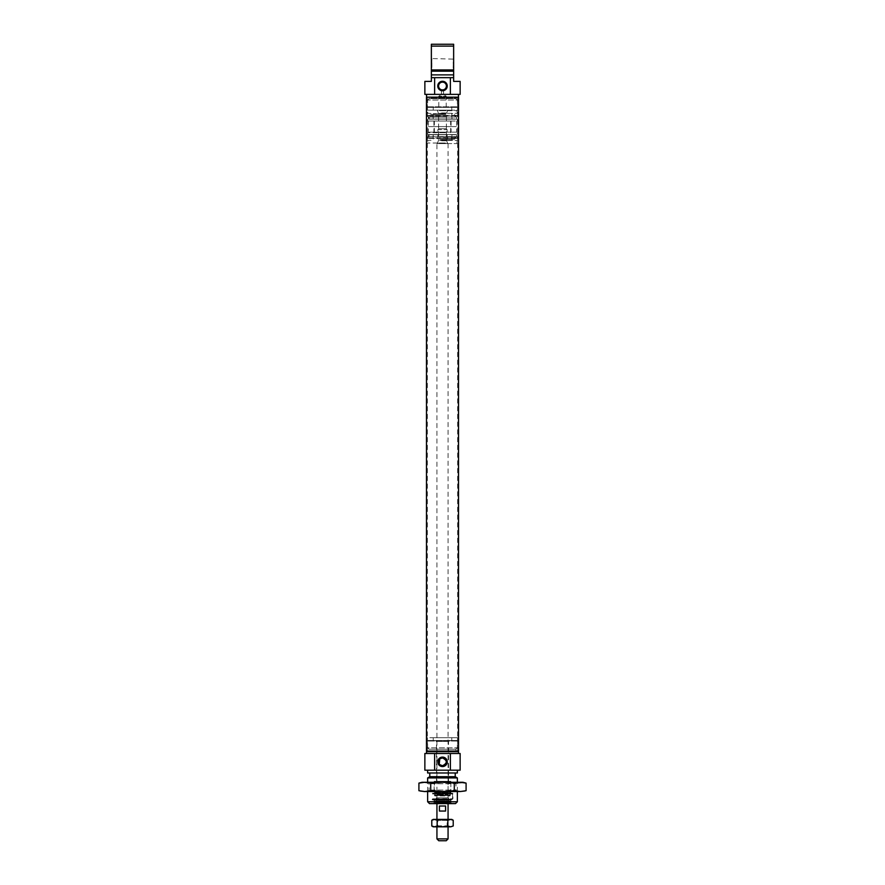 <?xml version="1.0" encoding="UTF-8"?>
<svg xmlns="http://www.w3.org/2000/svg" width="885" height="885" viewBox="0 0 885 885"><rect width="100%" height="100%" fill="white"/><g stroke="black" fill="none" stroke-linecap="round" stroke-linejoin="round"><path stroke-width="0.66" stroke-dasharray="4.42 3.32" d="M457.036 107.373L427.643 106.82L457.357 106.82L457.357 100.038L427.643 100.038L457.357 100.038L455.963 98.644L429.037 98.644L427.643 100.038L427.643 106.82L457.357 106.82L457.036 107.373L427.964 107.373M446.217 107.373L446.217 96.233L438.783 96.233L446.217 96.233L443.518 94.618L441.482 94.618L441.482 89.783L443.518 89.783L443.518 94.618L441.482 94.618L438.783 96.233L438.783 107.373L446.217 107.373L438.783 107.373M429.037 97.162L429.037 98.644L455.963 98.644L455.963 97.162L429.037 97.162L455.963 97.162M458.463 97.162L426.537 97.162L458.463 97.162M458.463 94.374L426.537 94.374L458.463 94.374M442.5 82.128A3.894 3.894 0 0 0 438.606 86.022A3.894 3.894 0 0 0 442.5 89.927A3.894 3.894 0 0 0 446.394 86.022A3.894 3.894 0 0 0 442.5 82.128M431.36 70.8L431.913 59.107L431.913 70.247L453.087 70.247L453.64 58.543M431.36 46.108L453.64 46.108L453.64 44.25L431.36 44.25L431.36 69.937L431.36 58.543L453.087 59.107L453.64 70.8M424.866 94.374L460.134 94.374M460.134 81.387L453.64 81.387L453.64 77.67L431.36 77.67L453.64 77.67L453.64 74.882L431.36 74.882L453.64 74.882L431.36 74.882L431.36 81.387L424.866 81.387M453.64 46.108L453.64 71.176L431.36 71.176L431.36 69.937L453.64 69.937M431.36 58.543L431.36 69.937M431.36 74.882L431.36 71.176M453.64 74.882L453.64 71.176M431.36 77.67L453.64 77.67M445.365 110.16L428.207 110.16L445.365 110.16M439.524 110.713L457.357 110.713L439.524 110.713M439.635 143.58L456.793 143.58L439.635 143.58M445.476 143.027L427.643 143.027L445.476 143.027M443.54 110.16L437.301 110.16L443.54 110.16M441.571 110.713L447.146 110.713L441.571 110.713M441.46 143.58L447.699 143.58L441.46 143.58M443.429 143.027L437.854 143.027L443.429 143.027M441.571 112.948L447.146 112.948L441.571 112.948M441.715 113.689L446.394 113.689L441.715 113.689M441.715 140.051L446.394 140.051L441.715 140.051M441.571 140.792L447.146 140.792L441.571 140.792M439.524 140.438L457.357 140.438L439.524 140.438M440.641 140.151L451.781 140.151L440.641 140.151M440.641 134.575L451.781 134.575L440.641 134.575M439.524 113.302L457.357 113.302L439.524 113.302M444.358 113.601L433.219 113.601L444.358 113.601M440.641 119.165L451.781 119.165L440.641 119.165M439.524 119.165L457.357 119.165L439.524 119.165M445.476 121.024L427.643 121.024L445.476 121.024M444.137 132.717L434.336 132.717L444.137 132.717M444.137 121.024L434.336 121.024L444.137 121.024M445.476 132.717L427.643 132.717L445.476 132.717M445.476 134.575L427.643 134.575L445.476 134.575M449.458 740.491L448.529 741.42L448.529 781.333L436.471 781.333L436.471 741.42L448.529 741.42L436.471 741.42L435.542 740.491L449.458 740.491L435.542 740.491M434.148 781.333L450.852 781.333L434.148 781.333L434.148 792.661L451.416 793.214L433.584 793.214L451.416 793.214M450.852 781.333L450.852 792.661L433.584 793.214M452.523 799.166L432.101 798.79L452.899 798.79L452.899 793.967L432.101 793.967L452.899 793.967L432.477 793.591L452.523 793.214L432.477 793.214L452.523 793.214L432.477 793.214L452.523 793.214L452.523 799.907L432.477 799.907L452.523 799.907M432.477 799.166L432.477 799.907M434.048 799.907L450.952 799.907L434.048 799.907L434.048 802.684L450.952 802.684L451.881 803.613L433.119 803.613L451.881 803.613M450.952 799.907L450.952 802.684L434.048 802.684L433.119 803.613M427.964 740.491L457.357 741.044L427.643 741.044L427.643 747.825L457.357 747.825L427.643 747.825L429.037 749.219L455.963 749.219L457.357 747.825L457.357 741.044L427.643 741.044L427.964 740.491L457.036 740.491M455.963 750.701L455.963 749.219L429.037 749.219L429.037 750.701L455.963 750.701L429.037 750.701M458.463 750.701L426.537 750.701L458.463 750.701L458.463 751.63M426.537 750.701L426.537 751.63M426.537 753.489L458.463 753.489L426.537 753.489M442.5 757.947L443.285 758.025M457.357 791.544L457.357 782.263M427.643 791.544L427.643 782.263M455.222 776.698L429.778 776.698M457.357 777.926L427.643 777.926M455.222 772.981L429.778 772.981L455.222 772.981M460.134 753.489L424.866 753.489M460.134 770.193L424.866 770.193M457.357 770.193L427.643 770.193L457.357 770.193M436.471 781.333L448.529 781.333M439.734 764.596L439.27 764.02M439.734 759.098L440.31 758.622M427.643 772.981L457.357 772.981M429.502 803.613L455.498 803.613M457.357 801.766L427.643 801.766M428.705 136.522L428.484 134.763L456.516 134.763L429.059 134.763L429.059 136.522L428.705 134.763L429.236 135.582M433.285 134.575L451.969 134.575L433.285 134.575M440.365 139.31L451.781 139.31L440.365 139.31M455.963 134.575L428.672 134.575L455.963 134.575M439.723 139.31L454.569 139.31L439.723 139.31M456.682 138.403L427.931 138.403L456.682 138.403M439.336 138.403L456.24 138.403L439.336 138.403M428.86 135.139L428.849 136.146L429.048 135.139M428.86 135.582L428.882 136.522M450.233 793.214L434.336 793.214L450.233 793.214M450.664 799.166L433.871 799.166L450.664 799.166M434.679 801.014L450.764 801.014L434.679 801.014M449.458 801.014L435.143 801.014L449.458 801.014M448.584 802.872L436.073 802.872L448.584 802.872M447.766 802.872L436.936 802.872L447.766 802.872M436.615 800.084L448.717 800.084L436.615 800.084M448.385 797.861L436.283 797.861L448.385 797.861M437.057 794.111L448.252 794.111L437.057 794.111M447.943 793.591L436.748 793.591L447.943 793.591M448.828 793.591L435.818 793.591L448.828 793.591M434.513 792.473L450.487 792.473L434.148 792.108L450.852 792.108L450.852 781.709L434.148 781.709L450.487 781.333M450.487 792.473L434.148 792.108L434.513 781.333M436.936 792.473L448.064 792.473L436.936 792.473L436.936 781.333L448.064 781.333L436.936 781.333M448.064 792.473L448.064 781.333M429.214 117.218L429.214 118.977L456.516 118.977L428.484 118.977L428.805 117.218L428.805 118.977L429.159 117.915M433.373 119.165L451.969 119.165L433.373 119.165M444.967 114.43L433.219 114.43L444.967 114.43M455.83 119.165L428.672 119.165L455.83 119.165M445.708 114.43L430.431 114.43L445.708 114.43M456.549 115.338L427.931 115.338L456.549 115.338M446.162 115.338L428.76 115.338L446.162 115.338M428.982 118.601L429.004 117.594L429.159 118.601M428.805 117.218L429.391 117.218M428.805 117.915L428.982 117.218M434.734 126.588L451.084 126.588L434.734 126.588M434.734 121.024L451.084 121.024L434.734 121.024M455.299 121.024L428.34 121.024L455.299 121.024M455.299 126.588L428.34 126.588L455.299 126.588M434.115 132.164L451.084 132.164L434.115 132.164M434.115 126.588L451.084 126.588L434.115 126.588M456.317 126.588L428.34 126.588L456.317 126.588M456.317 132.164L428.34 132.164L456.317 132.164M454.182 97.162L427.4 97.162L454.182 97.162M431.017 98.091L457.357 98.091L431.017 98.091M430.818 751.63L457.6 751.63L430.818 751.63M453.983 750.701L427.643 750.701L453.983 750.701M426.47 751.63L458.53 751.63M426.47 97.162L458.53 97.162M434.9 107.373L451.781 107.373L434.9 107.373M434.9 110.16L451.781 110.16L434.9 110.16M454.813 110.16L427.466 110.16L454.813 110.16M454.813 107.373L427.466 107.373L454.813 107.373M450.321 740.491L433.219 740.491L450.321 740.491M450.321 737.703L433.219 737.703L450.321 737.703M429.822 737.703L457.534 737.703L429.822 737.703M429.822 740.491L457.534 740.491L429.822 740.491M438.783 840.75L446.217 840.75M448.064 838.892L436.936 838.892M438.783 128.723L446.217 128.723L438.783 128.723L437.854 129.653L447.146 129.653L447.146 143.58L437.854 143.58L447.146 143.58M446.217 128.723L447.146 129.653L437.854 129.653L437.854 143.58M439.425 806.014L439.425 811.047L445.575 811.047L445.575 806.014L439.425 806.014L445.575 806.014M436.936 143.58L448.064 143.58L436.936 143.58L436.936 803.613M448.064 143.58L448.064 803.613M448.064 819.399L448.064 826.822M436.936 819.399L436.936 826.822M439.425 811.047L445.575 811.047L439.425 811.047M429.557 782.263L457.445 782.263L429.557 782.263M430.84 783.756L455.963 783.756L430.84 783.756M430.84 790.062L455.963 790.062L430.84 790.062M429.557 791.544L457.445 791.544L429.557 791.544M462.921 782.263L422.079 782.263M462.921 791.544L422.079 791.544M420.32 791.046L423.992 791.533M424.811 791.544L430.707 790.703L442.5 791.544L464.968 790.98M460.189 782.263L454.293 783.114L442.5 782.263L430.707 783.114L421.791 782.506M466.085 783.114L463.043 782.473M430.707 783.114L430.707 790.703M454.293 783.114L454.293 790.703M436.88 826.822L448.12 826.822L436.88 826.822L437.854 825.849L447.146 825.849L437.854 825.849L437.854 820.373L447.146 820.373L448.12 819.399L436.88 819.399L448.12 819.399M448.12 826.822L447.146 825.849L447.146 820.373L437.854 820.373L436.88 819.399M433.219 819.399L451.781 819.399M433.219 826.822L451.781 826.822M450.542 826.822L447.854 825.993L442.5 826.822L437.146 825.993L434.458 826.822M434.458 819.399L437.146 820.229L442.5 819.399L447.854 820.229L450.542 819.399M437.146 820.229L437.146 825.993M447.854 820.229L447.854 825.993M452.899 793.591L432.101 793.591L452.899 793.591M432.101 799.531L452.899 799.531L432.101 799.531M456.173 136.755L428.451 136.755L456.173 136.755M439.281 136.655L456.516 136.655L439.281 136.655M428.086 137.983L457.313 137.983L428.086 137.983M444.635 134.763L433.219 134.763L444.635 134.763M439.679 137.087L454.757 137.087L439.679 137.087M439.502 136.943L455.565 136.943L439.502 136.943M437.179 794.487L448.12 794.487L437.179 794.487M434.502 799.343L450.952 799.343L434.502 799.343M450.498 800.836L434.048 800.836L450.498 800.836M436.051 801.434L449.326 801.434L436.051 801.434M437.234 802.551L448.064 802.551L437.234 802.551M447.777 802.452L436.913 802.452L447.777 802.452M437.201 794.785L448.098 794.785L437.201 794.785M435.818 795.482L449.569 795.482L435.818 795.482M450.233 795.372L434.336 795.372L450.233 795.372M456.041 116.986L428.451 116.986L456.041 116.986M446.228 117.085L428.484 117.085L446.228 117.085M428.218 115.758L457.313 115.758L428.218 115.758M440.033 118.977L451.781 118.977L440.033 118.977M445.763 116.654L430.243 116.654L445.763 116.654M445.974 116.798L429.435 116.798L445.974 116.798M456.793 110.16L457.357 113.302L451.781 113.601L451.781 119.165M456.793 143.58L457.357 140.438L451.781 140.151L451.781 134.575M437.301 143.58L438.606 140.051L438.606 113.689L437.301 110.16M433.219 119.165L433.219 113.601L427.643 113.302L428.207 110.16M457.357 119.165L457.357 121.024M450.664 132.717L450.664 121.024M457.357 132.717L457.357 134.575M427.643 132.717L427.643 134.575M434.336 132.717L434.336 121.024M427.643 119.165L427.643 121.024M447.699 143.58L446.394 140.051L446.394 113.689L447.699 110.16M433.219 134.575L433.219 140.151L427.643 140.438L428.207 143.58M428.672 134.575L427.931 138.403M451.781 139.31L451.969 134.575M457.069 138.403L456.328 134.575M456.24 138.403L455.178 136.71L429.822 136.71L428.76 138.403M454.569 139.31L455.178 136.71L429.822 136.71L430.431 139.31M433.03 134.575L433.219 139.31M448.064 802.872L448.717 800.084L448.252 793.591M436.936 802.872L436.283 800.084L436.748 793.591M450.764 801.014L451.129 799.166M434.236 801.014L433.871 799.166M448.927 802.872L449.857 801.014M436.073 802.872L435.143 801.014M449.182 793.591L450.111 795.925L434.889 795.925L434.336 793.214M435.818 793.591L434.889 795.925L450.111 795.925L450.664 793.214M457.069 115.338L456.328 119.165M428.672 119.165L427.931 115.338M433.219 114.43L433.03 119.165M451.969 119.165L451.781 114.43M454.569 114.43L455.178 117.03L429.822 117.03L428.76 115.338M456.24 115.338L455.178 117.03L429.822 117.03L430.431 114.43M451.084 121.024L451.084 132.164M428.34 121.024L428.34 132.164M456.66 121.024L456.66 132.164M433.916 121.024L433.916 132.164M427.4 751.63L427.4 97.162M457.6 751.63L457.6 97.162M451.781 110.16L451.781 107.373M427.466 110.16L427.466 107.373M457.534 110.16L457.534 107.373M433.219 110.16L433.219 107.373M451.781 737.703L451.781 740.491M427.466 737.703L427.466 740.491M457.534 737.703L457.534 740.491M433.219 737.703L433.219 740.491M427.555 791.544L429.037 790.062L429.037 783.756L427.555 782.263M457.445 782.263L455.963 783.756L455.963 790.062L457.445 791.544"/><path stroke-width="1.33" d="M458.463 97.162L458.463 94.374M434.623 94.374L434.623 77.67L453.64 77.67L453.64 81.387L460.134 81.387L460.134 94.374L424.866 94.374L424.866 81.387L431.36 81.387L431.36 74.882L453.64 74.882L453.64 46.108L431.36 46.108L431.36 44.25L453.64 44.25L453.64 46.108M426.537 97.162L426.537 94.374M442.5 81.287A4.735 4.735 0 0 0 437.765 86.022A4.735 4.735 0 0 0 442.5 90.757A4.735 4.735 0 0 0 447.235 86.022A4.735 4.735 0 0 0 442.5 81.287M443.518 89.783L442.5 89.927A3.894 3.894 0 0 0 446.394 86.022A3.894 3.894 0 0 0 442.5 82.128A3.894 3.894 0 0 0 438.606 86.022A3.894 3.894 0 0 0 442.5 89.927L441.482 89.783M453.64 69.937L431.36 69.937L431.36 70.8L431.36 46.108M450.376 77.67L450.376 94.374M431.36 69.937L431.36 74.882M453.64 77.67L453.64 74.882M434.623 77.67L431.36 77.67M431.36 71.176L453.64 71.176M426.537 751.63L426.537 753.489M450.376 770.193L424.866 770.193L424.866 753.489L460.134 753.489L460.134 770.193L450.376 770.193L450.376 753.489M458.463 751.63L458.463 753.489M442.5 766.576A4.735 4.735 0 0 0 447.235 761.841A4.735 4.735 0 0 0 442.5 757.106A4.735 4.735 0 0 0 437.765 761.841A4.735 4.735 0 0 0 442.5 766.576M440.31 758.622L442.5 757.947A3.894 3.894 0 0 0 438.606 761.841A3.894 3.894 0 0 0 442.5 765.746A3.894 3.894 0 0 0 446.394 761.841A3.894 3.894 0 0 0 442.5 757.947C447.533 760.536 447.533 763.135 442.5 765.746L439.734 764.596M457.357 801.766L455.498 803.613L429.502 803.613L427.643 801.766L457.357 801.766L457.357 791.544M457.357 782.263L457.357 777.926L427.643 777.926L427.643 782.263M427.643 801.766L427.643 791.544M427.643 777.926L429.778 776.698L455.222 776.698L457.357 777.926M455.222 776.698L455.222 772.981M429.778 776.698L429.778 772.981M434.623 770.193L434.623 753.489M457.357 770.193L457.357 772.981L427.643 772.981L427.643 770.193M439.27 764.02L439.734 759.098M458.53 751.63L426.47 751.63L426.47 97.162L458.53 97.162L458.53 751.63M438.783 840.75L436.936 838.892L448.064 838.892L446.217 840.75L438.783 840.75M448.064 803.613L448.064 819.399M448.064 826.822L448.064 838.892M436.936 803.613L436.936 819.399M436.936 826.822L436.936 838.892M445.575 806.014L445.575 811.047L439.425 811.047L439.425 806.014L445.575 806.014L439.425 806.014M421.791 782.506L418.915 783.114L422.079 782.263L462.921 782.263L466.085 783.114L466.085 790.703L460.189 791.544L464.968 790.98M442.5 791.544L460.189 791.544L454.293 790.703L442.5 791.544L430.707 790.703L424.811 791.544L442.5 791.544M463.043 782.473L454.293 783.114L442.5 782.263L430.707 783.114L424.811 782.263L418.915 783.114L418.915 790.703L424.811 791.544L420.32 791.046M423.992 791.533L424.811 791.544M460.189 782.263L466.085 783.114M454.293 783.114L454.293 790.703M430.707 783.114L430.707 790.703M450.542 826.822L442.5 826.822L447.854 825.993L450.542 826.822L453.22 825.993L450.542 826.822L453.22 825.993L453.22 820.229L450.542 819.399L453.22 820.229L451.781 819.399L433.219 819.399L431.78 820.229L434.458 819.399L431.78 820.229L431.78 825.993L434.458 826.822L433.219 826.822L431.78 825.993L434.458 826.822L437.146 825.993L442.5 826.822L434.458 826.822M450.542 819.399L447.854 820.229L442.5 819.399L437.146 820.229L434.458 819.399M447.854 820.229L447.854 825.993M437.146 820.229L437.146 825.993"/></g></svg>
